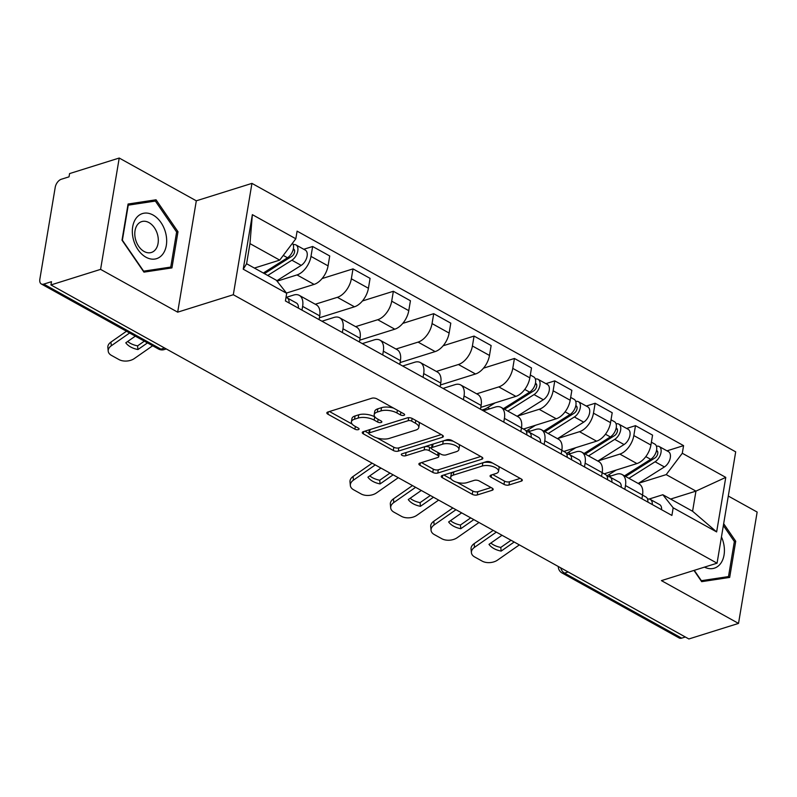 <?xml version="1.0" encoding="UTF-8"?>
<svg xmlns="http://www.w3.org/2000/svg" width="797" height="797" viewBox="0 0 797 797"><rect width="100%" height="100%" fill="white"/><g stroke="black" fill="none" stroke-linecap="round" stroke-linejoin="round"><path stroke-width="1.2" d="M403.93 415.347A2.501 1.056 -170.5 0 0 404.617 414.779A2.501 1.056 -170.5 0 0 403.87 413.822L376.891 398.859A3.567 1.514 -170.5 0 0 371.9 398.211L327.826 412.029A3.567 1.514 -170.5 0 0 326.84 412.846A3.567 1.514 -170.5 0 0 327.916 414.201L354.894 429.175A2.501 1.056 -170.5 0 0 358.381 429.623A2.501 1.056 -170.5 0 0 359.068 429.045A2.501 1.056 -170.5 0 0 358.321 428.099L354.824 426.166A11.417 4.842 -170.5 0 1 351.407 421.822A11.417 4.842 -170.5 0 1 354.535 419.202L358.212 418.046A11.417 4.842 -170.5 0 1 374.172 420.099L377.668 422.041A2.501 1.056 -170.5 0 0 381.155 422.49A2.501 1.056 -170.5 0 0 381.843 421.912A2.501 1.056 -170.5 0 0 381.096 420.965L377.599 419.023A11.417 4.842 -170.5 0 1 374.182 414.689A11.417 4.842 -170.5 0 1 377.31 412.059L380.986 410.913A11.417 4.842 -170.5 0 1 396.946 412.966L400.443 414.898A2.501 1.056 -170.5 0 0 403.93 415.347M503.983 484.377A3.567 1.514 -170.5 0 0 508.964 485.014L521.328 481.139A3.567 1.514 -170.5 0 0 522.314 480.322A3.567 1.514 -170.5 0 0 521.238 478.967L491.281 462.34A3.567 1.514 -170.5 0 0 486.29 461.692L442.215 475.51A3.567 1.514 -170.5 0 0 441.239 476.327A3.567 1.514 -170.5 0 0 442.305 477.682L472.262 494.309A3.567 1.514 -170.5 0 0 477.254 494.957L492.187 490.275A3.567 1.514 -170.5 0 0 493.174 489.458A3.567 1.514 -170.5 0 0 492.098 488.103L479.276 480.98A3.567 1.514 -170.5 0 0 474.295 480.342L466.883 482.663A9.544 4.045 -170.5 0 1 456.253 482.105A9.544 4.045 -170.5 0 1 450.674 477.313A9.544 4.045 -170.5 0 1 453.294 475.122L482.315 466.026A9.544 4.045 -170.5 0 1 492.945 466.584A9.544 4.045 -170.5 0 1 498.523 471.376A9.544 4.045 -170.5 0 1 495.903 473.567L491.062 475.082A3.567 1.514 -170.5 0 0 490.085 475.899A3.567 1.514 -170.5 0 0 491.151 477.264L503.983 484.377L504.521 481.129A3.567 1.514 -170.5 0 0 509.512 481.777L520.242 478.409M177.681 312.165L196.311 200.814L119.221 158.035L100.591 269.376L177.681 312.165L233.312 294.731L717.061 563.19L661.43 580.624L738.52 623.413L688.877 638.965L50.938 284.937L51.486 281.69L43.755 284.111L160.944 349.146A7.273 5.051 72.6 0 0 164.202 349.594L166.274 348.947M100.591 269.376L50.938 284.937M442.365 437.314A3.567 1.514 -170.5 0 0 443.341 436.497A3.567 1.514 -170.5 0 0 442.275 435.142L412.308 418.515A3.567 1.514 -170.5 0 0 407.317 417.867L363.243 431.685A3.567 1.514 -170.5 0 0 362.266 432.502A3.567 1.514 -170.5 0 0 363.332 433.857L393.3 450.484A3.567 1.514 -170.5 0 0 398.281 451.132L442.365 437.314L442.684 435.401M451.789 440.422L481.757 457.05A3.567 1.514 -170.5 0 1 482.823 458.405A3.567 1.514 -170.5 0 1 481.846 459.231L437.772 473.039A3.567 1.514 -170.5 0 1 432.781 472.402L419.959 465.289A3.567 1.514 -170.5 0 1 418.893 463.924A3.567 1.514 -170.5 0 1 419.87 463.107L437.742 457.508A3.567 1.514 -170.5 0 0 438.729 456.681A3.567 1.514 -170.5 0 0 437.653 455.326L429.145 450.604A3.567 1.514 -170.5 0 0 424.163 449.966L405.553 455.794A2.501 1.056 -170.5 0 1 402.764 455.655A2.501 1.056 -170.5 0 1 401.309 454.4A2.501 1.056 -170.5 0 1 401.997 453.822L446.808 439.785A3.567 1.514 -170.5 0 1 451.789 440.422M119.221 158.035L69.578 173.587L69.03 176.834L61.299 179.255A7.273 4.224 -61 0 0 55.222 187.315L39.85 279.189A7.273 4.224 -61 0 0 41.314 283.981A7.273 4.224 -61 0 0 43.755 284.111M196.311 200.814L251.942 183.38L735.691 451.849L717.061 563.19M738.52 623.413L757.15 512.063L728.299 496.053M685.33 637.002L681.684 638.148A7.273 4.224 119 0 1 679.243 638.008L562.054 572.973A7.273 4.224 -61 0 0 564.495 573.113L681.684 638.148M286.003 297.44L293.645 295.049A16.717 9.713 119 0 1 299.264 295.358A16.717 9.713 119 0 1 302.621 306.387L301.993 310.143M286.482 293.047L314.088 284.399A16.717 9.713 -61 0 0 328.065 265.869L310.989 256.395A16.717 9.713 119 0 1 297.012 274.925L277.077 281.172M310.989 256.395L312.643 246.492L303.767 249.272M319.069 319.617L319.697 315.861A16.717 9.713 -61 0 0 316.339 304.833L299.264 295.358M328.065 265.869L329.719 255.967L312.643 246.492M321.958 321.221L334.003 317.445A16.717 9.713 119 0 1 339.622 317.754A16.717 9.713 119 0 1 342.979 328.782L342.351 332.538M322.058 278.581L353.001 268.888L351.347 278.791A16.717 9.713 119 0 1 337.37 297.321L315.263 304.245M359.427 342.013L360.055 338.257A16.717 9.713 -61 0 0 356.687 327.238L339.622 317.754M319.378 317.784L354.446 306.795A16.717 9.713 -61 0 0 368.423 288.265L370.077 278.362L353.001 268.888M362.316 343.617L374.361 339.841A16.717 9.713 119 0 1 379.97 340.15A16.717 9.713 119 0 1 383.337 351.178L382.709 354.934M362.406 300.977L393.359 291.284L391.706 301.186A16.717 9.713 119 0 1 377.728 319.717L355.621 326.64M399.785 364.408L400.413 360.652A16.717 9.713 -61 0 0 397.045 349.634L379.97 340.15M359.736 340.18L394.804 329.191A16.717 9.713 -61 0 0 408.771 310.661L410.435 300.758L393.359 291.284M402.664 366.012L414.719 362.237A16.717 9.713 119 0 1 420.328 362.555A16.717 9.713 119 0 1 423.695 373.574L423.068 377.33M402.764 323.383L433.717 313.679L432.054 323.582A16.717 9.713 119 0 1 418.086 342.112L395.979 349.036M440.133 386.804L440.761 383.048A16.717 9.713 -61 0 0 437.404 372.03L420.328 362.555M400.084 362.575L435.152 351.587A16.717 9.713 -61 0 0 449.129 333.056L450.783 323.154L433.717 313.679M443.022 388.408L455.067 384.632A16.717 9.713 119 0 1 460.686 384.951A16.717 9.713 119 0 1 464.043 395.97L463.416 399.725M443.122 345.778L474.066 336.075L472.412 345.978A16.717 9.713 119 0 1 458.434 364.508L436.338 371.432M480.491 409.2L481.119 405.444A16.717 9.713 -61 0 0 477.762 394.425L460.686 384.951M440.442 384.971L475.51 373.982A16.717 9.713 -61 0 0 489.488 355.452L491.141 345.549L474.066 336.075M483.38 410.804L495.425 407.028A16.717 9.713 119 0 1 501.044 407.347A16.717 9.713 119 0 1 504.401 418.365L503.774 422.121M483.48 368.174L514.424 358.471L512.77 368.373A16.717 9.713 119 0 1 498.792 386.904L476.686 393.828M520.849 431.595L521.477 427.84A16.717 9.713 -61 0 0 518.11 416.821L501.044 407.347M480.8 407.367L515.868 396.378A16.717 9.713 -61 0 0 529.846 377.848L531.499 367.945L514.424 358.471M528.012 431.854L535.783 429.424A16.717 9.713 119 0 1 541.392 429.742A16.717 9.713 119 0 1 544.759 440.761L544.132 444.517M545.895 383.656L554.782 380.866L553.128 390.769A16.717 9.713 119 0 1 539.151 409.299L517.432 416.104M561.208 453.991L561.835 450.235A16.717 9.713 -61 0 0 558.468 439.217L541.392 429.742M523.48 429.035L556.226 418.774A16.717 9.713 -61 0 0 570.194 400.243L571.857 390.341L554.782 380.866M568.371 454.26L576.141 451.819A16.717 9.713 119 0 1 581.75 452.138A16.717 9.713 119 0 1 585.118 463.157L584.49 466.912M586.253 406.052L595.14 403.262L593.476 413.165A16.717 9.713 119 0 1 579.509 431.695L557.78 438.499M601.556 476.387L602.183 472.631A16.717 9.713 -61 0 0 598.826 461.612L581.75 452.138M563.828 451.431L596.574 441.169A16.717 9.713 -61 0 0 610.552 422.639L612.206 412.736L595.14 403.262M608.729 476.656L616.489 474.215A16.717 9.713 119 0 1 622.108 474.534A16.717 9.713 119 0 1 625.466 485.552L624.838 489.308M626.611 428.447L635.488 425.658L633.834 435.56A16.717 9.713 119 0 1 619.857 454.091L598.139 460.895M641.914 498.783L642.541 495.027A16.717 9.713 -61 0 0 639.184 484.008L622.108 474.534M604.186 473.826L636.933 463.565A16.717 9.713 -61 0 0 650.91 445.035L652.564 435.132L635.488 425.658M254.392 268.061L279.717 260.121L249.969 243.613L246.602 263.737L276.35 280.255L286.691 293.316L285.416 300.937L671.901 515.43L673.176 507.799L662.835 494.738L692.583 511.246L695.95 491.121L666.202 474.613L638.497 483.291M286.691 293.316L243.234 269.197L252.36 214.652L295.826 238.771L279.717 260.121M666.202 474.613L682.302 453.264L683.577 445.633L297.102 231.15L295.826 238.771M682.302 453.264L725.768 477.383L716.642 531.918L673.176 507.799M233.312 294.731L251.942 183.38M177.99 231.728L156.053 199.788L128.068 204.022L122.011 240.186L143.948 272.136L171.943 267.902L177.99 231.728L176.595 232.166M693.968 570.433L701.679 581.661L729.673 577.427L735.731 541.253L723.666 523.699M670.626 499.061L695.95 491.121L725.768 477.383M649.077 499.052L662.835 494.738M666.969 450.843L683.577 445.633M243.234 269.197L246.602 263.737M252.36 214.652L249.969 243.613M692.583 511.246L716.642 531.918M148.8 202.059L156.053 199.788M734.336 541.691L735.731 541.253M393.579 408.114A11.417 4.842 -170.5 0 0 381.524 407.665L380.986 410.913M374.182 414.689L374.72 411.441A11.417 4.842 -170.5 0 1 377.858 408.811L381.524 407.665M351.407 421.822L351.945 418.574A11.417 4.842 -170.5 0 1 355.083 415.954L358.76 414.799A11.417 4.842 -170.5 0 1 374.72 416.851L374.998 417.01M329.46 411.511L352.224 424.143M377.15 437.981L393.838 447.247A3.567 1.514 -170.5 0 0 398.829 447.884L441.269 434.584M364.877 431.167L368.812 433.349A2.501 1.056 -170.5 0 0 369.559 434.335L373.235 436.377A11.417 4.842 -170.5 0 0 389.195 438.43L415.645 430.141A11.417 4.842 -170.5 0 0 418.784 427.521A11.417 4.842 -170.5 0 0 415.357 423.177L411.67 421.135A2.501 1.056 -170.5 0 0 408.184 420.686L369.489 432.811A2.501 1.056 -170.5 0 0 368.812 433.389L369.35 430.141A2.501 1.056 -170.5 0 1 370.037 429.563L407.576 417.797M418.784 427.521L419.322 424.273A11.417 4.842 -170.5 0 0 418.495 421.952M480.75 456.492L438.31 469.792L437.772 473.039M421.503 462.599L433.329 469.154A3.567 1.514 -170.5 0 0 438.31 469.792M438.729 456.681L439.267 453.443A3.567 1.514 -170.5 0 0 439.267 453.254M431.506 448.372L429.693 447.366A3.567 1.514 -170.5 0 0 424.701 446.718L406.091 452.557L405.553 455.794M456.292 451.69A9.544 4.045 -170.5 0 0 458.913 449.498A9.544 4.045 -170.5 0 0 453.344 444.706A9.544 4.045 -170.5 0 0 442.714 444.158L432.482 447.356A3.567 1.514 -170.5 0 0 431.506 448.183A3.567 1.514 -170.5 0 0 432.572 449.538L441.08 454.26A3.567 1.514 -170.5 0 0 446.071 454.898L456.292 451.69M458.913 449.498L459.461 446.25A9.544 4.045 -170.5 0 0 458.743 444.288M453.373 441.299A9.544 4.045 -170.5 0 0 443.252 440.91L442.714 444.158M431.506 448.183L432.054 444.935A3.567 1.514 -170.5 0 1 433.03 444.108L443.252 440.91M492.705 474.574L504.521 481.129M498.523 471.376L499.061 468.128A9.544 4.045 -170.5 0 0 498.514 466.355M492.576 463.057A9.544 4.045 -170.5 0 0 482.862 462.778L482.315 466.026M450.674 477.313L451.222 474.066A9.544 4.045 -170.5 0 1 453.842 471.874L482.862 462.778M457.159 482.384L472.81 491.072A3.567 1.514 -170.5 0 0 477.802 491.709L491.101 487.545M443.849 474.992L451.232 479.097M264.425 273.63L291.722 256.405A4.364 2.53 -61 0 0 294.442 252.519A4.364 2.53 -61 0 0 293.685 249.082A4.364 2.53 -61 0 0 293.326 248.943M267.722 275.463L291.891 260.211A9.086 5.28 -61 0 0 297.55 252.101A9.086 5.28 -61 0 0 295.976 244.948A9.086 5.28 -61 0 0 293.246 244.689M276.778 280.793L301.206 265.381A9.086 5.28 -61 0 0 306.865 257.272A9.086 5.28 -61 0 0 305.291 250.119L295.976 244.948M284.997 259.354L289.092 258.069M263.329 273.022L287.498 257.77A9.086 5.28 -61 0 0 292.878 250.557A9.086 5.28 -61 0 0 292.459 243.234M147.475 342.899L137.941 349.544L137.582 345.868L144.337 341.156M135.321 336.145L125.787 342.8A22.535 14.027 -5.6 0 0 137.941 349.544M108.213 351.138L107.854 347.452A10.899 6.784 -5.6 0 1 110.942 342.092L111.301 345.768A10.899 6.784 174.4 0 0 108.213 351.138A10.899 6.784 174.4 0 0 111.45 355.392L118.952 359.557A10.899 6.784 174.4 0 0 134.324 358.55L152.645 345.768M126.484 331.243L110.942 342.092M137.582 345.868A22.535 14.027 -5.6 0 1 127.659 341.495M129.622 332.987L111.301 345.768M285.993 297.5A9.086 5.28 119 0 1 287.119 297.869A9.086 5.28 119 0 1 289.062 302.96M287.119 297.869L296.434 303.029A9.086 5.28 119 0 1 298.377 308.13M133.179 238.582A23.621 16.408 72.6 0 0 154.847 259.055A23.621 16.408 72.6 0 0 165.826 233.651A23.621 16.408 72.6 0 0 144.157 213.178A23.621 16.408 72.6 0 0 133.179 238.582M135.37 238.731A16.179 11.238 72.6 0 0 151.39 252.47A16.179 11.238 72.6 0 0 157.726 235.354A16.179 11.238 72.6 0 0 141.717 221.606A16.179 11.238 72.6 0 0 135.37 238.731M155.365 201.063L176.625 232.017L170.757 267.065L143.639 271.159L122.379 240.216L128.247 205.168L155.365 201.063M164.501 269.027L170.757 267.065M704.468 567.135A23.621 16.408 72.6 0 0 723.566 543.175A23.621 16.408 72.6 0 0 721.454 536.929M723.357 525.532L734.356 541.542L728.488 576.59L701.37 580.684L694.267 570.333M722.231 578.552L728.488 576.59M504.531 409.279L533.86 390.789A4.364 2.53 -61 0 0 536.57 386.894A4.364 2.53 -61 0 0 535.813 383.457A4.364 2.53 -61 0 0 535.454 383.317M507.838 411.113L534.03 394.585A9.086 5.28 -61 0 0 539.679 386.475A9.086 5.28 -61 0 0 538.105 379.332A9.086 5.28 -61 0 0 535.375 379.063M517.143 416.283L543.345 399.755A9.086 5.28 -61 0 0 548.994 391.646A9.086 5.28 -61 0 0 547.419 384.493L538.105 379.332M527.126 393.728L531.23 392.443M481.846 409.947A21.808 12.672 -61 0 0 487.605 407.616L495.116 402.883M503.435 408.672L529.636 392.144A9.086 5.28 -61 0 0 535.285 384.034A9.086 5.28 -61 0 0 533.711 376.891L530.314 375.008M393.11 474.833L380.079 483.918L379.721 480.242L389.972 473.089M380.956 468.078L367.915 477.174A22.535 14.027 -5.6 0 0 380.079 483.918M350.351 485.512L349.993 481.836A10.899 6.784 -5.6 0 1 353.081 476.467L353.44 480.153A10.899 6.784 174.4 0 0 350.351 485.512A10.899 6.784 174.4 0 0 353.589 489.766L361.091 493.931A10.899 6.784 174.4 0 0 376.463 492.925L398.281 477.702M372.119 463.187L353.081 476.467M379.721 480.242A22.535 14.027 -5.6 0 1 369.788 475.869M375.257 464.92L353.44 480.153M521.467 427.919L524.854 429.802A9.086 5.28 119 0 1 526.797 434.893M526.448 431.785L527.793 431.844A9.086 5.28 119 0 1 529.248 432.243A9.086 5.28 119 0 1 531.191 437.334M529.248 432.243L538.563 437.414A9.086 5.28 119 0 1 540.505 442.504M544.889 431.675L574.209 413.185A4.364 2.53 -61 0 0 576.928 409.289A4.364 2.53 -61 0 0 576.171 405.852A4.364 2.53 -61 0 0 575.813 405.713M548.187 433.508L574.388 416.98A9.086 5.28 -61 0 0 580.037 408.871A9.086 5.28 -61 0 0 578.463 401.728A9.086 5.28 -61 0 0 575.733 401.459M557.501 438.679L583.693 422.151A9.086 5.28 -61 0 0 589.352 414.041A9.086 5.28 -61 0 0 587.778 406.888L578.463 401.728M567.484 416.124L571.588 414.838M526.11 431.047A21.808 12.672 -61 0 0 527.963 430.011L535.464 425.279M543.793 431.067L569.985 414.54A9.086 5.28 -61 0 0 575.643 406.43A9.086 5.28 -61 0 0 574.069 399.287L570.672 397.404M433.468 497.228L420.437 506.314L420.079 502.638L430.33 495.485M421.304 490.474L408.273 499.57A22.535 14.027 -5.6 0 0 420.437 506.314M390.699 507.908L390.341 504.232A10.899 6.784 -5.6 0 1 393.439 498.862L393.798 502.548A10.899 6.784 174.4 0 0 390.699 507.908A10.899 6.784 174.4 0 0 393.937 512.162L401.439 516.326A10.899 6.784 174.4 0 0 416.821 515.32L438.639 500.098M412.477 485.582L393.439 498.862M420.079 502.638A22.535 14.027 -5.6 0 1 410.146 498.264M415.616 487.316L393.798 502.548M561.815 450.315L565.212 452.198A9.086 5.28 119 0 1 567.155 457.289M566.806 454.18L568.151 454.24A9.086 5.28 119 0 1 569.606 454.639A9.086 5.28 119 0 1 571.549 459.73M569.606 454.639L578.921 459.809A9.086 5.28 119 0 1 580.864 464.9M585.247 454.071L614.567 435.58A4.364 2.53 -61 0 0 617.286 431.685A4.364 2.53 -61 0 0 616.529 428.248A4.364 2.53 -61 0 0 616.171 428.109M588.545 455.904L614.736 439.376A9.086 5.28 -61 0 0 620.395 431.267A9.086 5.28 -61 0 0 618.821 424.124A9.086 5.28 -61 0 0 616.091 423.855M597.86 461.074L624.051 444.547A9.086 5.28 -61 0 0 629.71 436.437A9.086 5.28 -61 0 0 628.136 429.284L618.821 424.124M607.842 438.519L611.937 437.234M566.458 453.443A21.808 12.672 -61 0 0 568.311 452.407L575.823 447.675M584.151 453.463L610.343 436.935A9.086 5.28 -61 0 0 615.991 428.826A9.086 5.28 -61 0 0 614.417 421.683L611.03 419.8M473.817 519.624L460.786 528.71L460.427 525.034L470.688 517.881M461.662 512.869L448.631 521.965A22.535 14.027 -5.6 0 0 460.786 528.71M431.057 530.304L430.699 526.628A10.899 6.784 -5.6 0 1 433.787 521.258L434.156 524.944A10.899 6.784 174.4 0 0 431.057 530.304A10.899 6.784 174.4 0 0 434.295 534.558L441.797 538.722A10.899 6.784 174.4 0 0 457.179 537.716L478.997 522.493M452.835 507.978L433.787 521.258M460.427 525.034A22.535 14.027 -5.6 0 1 450.504 520.66M455.974 509.711L434.156 524.944M602.173 472.711L605.571 474.594A9.086 5.28 119 0 1 607.503 479.694M607.165 476.576L608.509 476.636A9.086 5.28 119 0 1 609.964 477.034A9.086 5.28 119 0 1 611.907 482.135M609.964 477.034L619.279 482.205A9.086 5.28 119 0 1 621.222 487.296M625.605 476.467L654.925 457.976A4.364 2.53 -61 0 0 657.635 454.081A4.364 2.53 -61 0 0 656.877 450.644A4.364 2.53 -61 0 0 656.519 450.504M628.903 478.3L655.094 461.772A9.086 5.28 -61 0 0 660.753 453.662A9.086 5.28 -61 0 0 659.179 446.519A9.086 5.28 -61 0 0 656.439 446.26M638.218 483.47L664.409 466.942A9.086 5.28 -61 0 0 670.058 458.833A9.086 5.28 -61 0 0 668.484 451.68L659.179 446.519M648.19 460.915L652.295 459.63M606.816 475.839A21.808 12.672 -61 0 0 608.669 474.803L616.181 470.071M624.499 475.859L650.701 459.331A9.086 5.28 -61 0 0 656.349 451.222A9.086 5.28 -61 0 0 654.775 444.078L651.388 442.196M514.175 542.02L501.144 551.106L500.785 547.429L511.036 540.276M502.02 535.265L488.989 544.361A22.535 14.027 -5.6 0 0 501.144 551.106M471.416 552.7L471.057 549.023A10.899 6.784 -5.6 0 1 474.145 543.654L474.504 547.34A10.899 6.784 174.4 0 0 471.416 552.7A10.899 6.784 174.4 0 0 474.653 556.954L482.155 561.118A10.899 6.784 174.4 0 0 497.527 560.112L519.355 544.889M493.194 530.374L474.145 543.654M500.785 547.429A22.535 14.027 -5.6 0 1 490.862 543.056M496.332 532.107L474.504 547.34M642.531 495.106L645.919 496.989A9.086 5.28 119 0 1 647.861 502.09M647.523 498.972L648.858 499.032A9.086 5.28 119 0 1 650.322 499.43A9.086 5.28 119 0 1 652.255 504.531M650.322 499.43L659.637 504.601A9.086 5.28 119 0 1 661.57 509.691M610.552 422.639L593.476 413.165M570.194 400.243L553.128 390.769M529.846 377.848L512.77 368.373M489.488 355.452L472.412 345.978M449.129 333.056L432.054 323.582M408.771 310.661L391.706 301.186M368.423 288.265L351.347 278.791M650.91 445.035L633.834 435.56M636.933 463.565L619.857 454.091M596.574 441.169L579.509 431.695M602.183 472.631L585.118 463.157M556.226 418.774L539.151 409.299M561.835 450.235L544.759 440.761M515.868 396.378L498.792 386.904M521.477 427.84L504.401 418.365M475.51 373.982L458.434 364.508M481.119 405.444L464.043 395.97M435.152 351.587L418.086 342.112M440.761 383.048L423.695 373.574M394.804 329.191L377.728 319.717M400.413 360.652L383.337 351.178M354.446 306.795L337.37 297.321M360.055 338.257L342.979 328.782M314.088 284.399L297.012 274.925M319.697 315.861L302.621 306.387M642.541 495.027L625.466 485.552M164.59 348.01L160.944 349.146A7.273 4.224 -61 0 1 158.503 349.016A7.273 7.273 0 0 0 164.202 349.594M568.141 571.967L564.495 573.113A7.273 5.051 72.6 0 1 560.67 567.823M397.404 410.236L396.946 412.966M377.858 408.811L377.31 412.059M378.117 419.312L377.668 422.041M374.72 416.851L374.172 420.099M358.76 414.799L358.212 418.046M355.083 415.954L354.535 419.202M355.352 426.455L354.894 429.175M328.304 411.88L327.916 414.201M400.891 412.179L400.443 414.898M398.829 447.884L398.281 451.132M393.838 447.247L393.3 450.484M363.721 431.536L363.332 433.857M412.129 418.415L411.67 421.135M408.682 417.678L408.184 420.686M370.037 429.563L369.489 432.811M415.815 420.457L415.357 423.177M482.165 457.319L481.846 459.231M433.329 469.154L432.781 472.402M420.348 462.957L419.959 465.289M438.111 452.606L437.653 455.326M429.693 447.366L429.145 450.604M424.701 446.718L424.163 449.966M433.03 444.108L432.482 447.356M491.54 474.932L491.151 477.264M453.842 471.874L453.294 475.122M492.516 488.362L492.187 490.275M477.802 491.709L477.254 494.957M472.81 491.072L472.262 494.309M442.694 475.361L442.305 477.682M521.656 479.226L521.328 481.139M509.512 481.777L508.964 485.014M293.186 249.541L294.521 250.278M291.891 260.211L301.206 265.381M283.264 255.419L287.498 257.77M535.315 383.915L536.66 384.662M534.03 394.585L543.345 399.755M487.605 407.616L489.747 408.811M524.735 389.434L529.636 392.144M575.673 406.311L577.018 407.058M574.388 416.98L583.693 422.151M527.963 430.011L530.105 431.207M565.093 411.83L569.985 414.54M616.031 428.706L617.366 429.453M614.736 439.376L624.051 444.547M568.311 452.407L570.453 453.603M605.451 434.226L610.343 436.935M656.379 451.102L657.724 451.849M655.094 461.772L664.409 466.942M608.669 474.803L610.811 475.998M645.799 456.621L650.701 459.331M203.145 369.409A7.273 7.273 0 0 0 204.58 370.207M243.503 391.805A7.273 7.273 0 0 0 244.938 392.602M283.862 414.201A7.273 7.273 0 0 0 285.296 414.998M324.21 436.597A7.273 7.273 0 0 0 325.654 437.394M364.568 458.992A7.273 7.273 0 0 0 366.002 459.789M404.926 481.388A7.273 7.273 0 0 0 406.36 482.185M445.284 503.784A7.273 7.273 0 0 0 446.718 504.581M485.632 526.179A7.273 7.273 0 0 0 487.077 526.976M525.99 548.575A7.273 7.273 0 0 0 527.435 549.372M558.318 566.508A7.273 7.273 0 0 0 562.054 572.973M158.503 349.016L41.314 283.981"/></g></svg>

